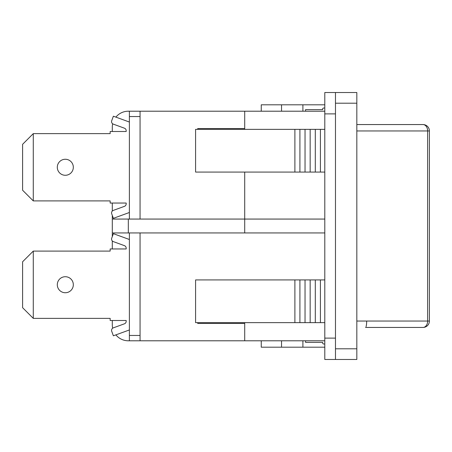 <?xml version="1.0" encoding="UTF-8"?>
<svg xmlns="http://www.w3.org/2000/svg" width="452" height="452" viewBox="0 0 452 452"><rect width="100%" height="100%" fill="white"/><g stroke="black" fill="none" stroke-linecap="round" stroke-linejoin="round"><path stroke-width="0.68" d="M129.385 232.938L129.385 340.791L244.707 340.791L244.707 323.44L197.722 323.44L197.722 322.638M129.385 340.791L128.317 340.791A16.018 16.018 0 0 1 115.881 334.875M140.058 219.062L140.058 111.209L128.317 111.209A16.018 16.018 0 0 0 115.881 117.124M140.058 111.209L324.796 111.209M129.385 111.209L129.385 219.062M112.299 131.498L112.299 127.227A16.018 16.018 0 0 1 112.667 123.803M112.299 203.044L112.299 211.061M129.385 212.502L113.367 218.327L111.723 213.813L112.299 215.395L112.299 236.605M112.299 240.939L112.299 248.956M112.299 320.502L112.299 324.773A16.018 16.018 0 0 0 112.667 328.197M112.299 232.938L128.317 232.938L128.317 219.062L112.299 219.062M128.317 219.062L244.707 219.062L244.707 232.938L128.317 232.938M324.796 232.938L244.707 232.938L244.707 172.076L244.707 219.062L324.796 219.062M197.722 129.362L197.722 128.56L244.707 128.56L244.707 111.209L244.707 129.362M140.058 340.791L140.058 232.938M324.796 340.791L244.707 340.791L244.707 322.638M294.896 322.638L195.586 322.638L195.586 279.924L294.896 279.924L294.896 322.638L299.913 322.638L299.913 279.924L294.896 279.924M294.896 172.076L195.586 172.076L195.586 129.362L294.896 129.362L294.896 172.076L299.913 172.076L299.913 129.362L294.896 129.362M299.913 322.638L305.038 322.638L305.038 279.924L299.913 279.924M299.913 172.076L305.038 172.076L305.038 129.362L299.913 129.362M305.038 322.638L310.162 322.638L310.162 279.924L305.038 279.924M305.038 172.076L310.162 172.076L310.162 129.362L305.038 129.362M310.162 322.638L315.293 322.638L315.293 279.924L310.162 279.924M310.162 172.076L315.293 172.076L315.293 129.362L310.162 129.362M315.293 322.638L320.417 322.638L320.417 279.924L315.293 279.924M315.293 172.076L320.417 172.076L320.417 129.362L315.293 129.362M324.796 279.924L320.417 279.924M320.417 322.638L324.796 322.638M320.417 172.076L324.796 172.076M324.796 129.362L320.417 129.362M322.66 109.61L322.66 109.073A1.068 1.068 0 0 1 323.728 108.005L324.796 108.005L323.728 108.005A1.068 1.068 0 0 0 322.66 109.073L322.66 109.61L305.575 109.61L305.575 111.209M322.66 342.39L322.66 342.927A1.068 1.068 0 0 0 323.728 343.995L324.796 343.995L323.728 343.995A1.068 1.068 0 0 1 322.66 342.927L322.66 342.39L305.575 342.39L305.575 340.791M335.474 348.797L335.474 359.476L356.826 359.476L356.826 348.797L335.474 348.797L335.474 103.203L356.826 103.203L356.826 92.524L335.474 92.524L335.474 103.203M356.826 348.797L356.826 103.203M129.385 329.96L113.367 335.791L111.723 331.276A2.667 2.667 0 0 1 113.316 327.853L124.424 323.813A2.667 2.667 0 0 0 126.181 321.304L126.181 320.502L110.164 320.502L110.164 318.366L33.278 318.366L33.278 251.092L110.164 251.092L110.164 248.956L126.181 248.956L126.181 248.159A2.667 2.667 0 0 0 124.424 245.651L113.316 241.605A2.667 2.667 0 0 1 111.723 238.187L113.367 233.673L129.385 239.498M65.314 276.72A8.006 8.006 0 0 1 72.247 288.732A8.006 8.006 0 0 1 58.376 288.732A8.006 8.006 0 0 1 65.314 276.72M33.278 251.092L22.6 261.77L22.6 307.688L33.278 318.366M113.367 335.791L111.723 331.276M111.723 213.813A2.667 2.667 0 0 1 113.316 210.395L124.424 206.349A2.667 2.667 0 0 0 126.181 203.841L126.181 203.044L110.164 203.044L110.164 200.908L33.278 200.908L33.278 133.634L110.164 133.634L110.164 131.498L126.181 131.498L126.181 130.696A2.667 2.667 0 0 0 124.424 128.187L113.316 124.147A2.667 2.667 0 0 1 111.723 120.724L113.367 116.209L129.385 122.04M65.314 159.262A8.006 8.006 0 0 1 72.247 171.274A8.006 8.006 0 0 1 58.376 171.274A8.006 8.006 0 0 1 65.314 159.262M33.278 133.634L22.6 144.312L22.6 190.23L33.278 200.908M422.993 124.554A6.407 4.65 90 0 1 427.643 130.961L429.4 130.961A6.407 6.407 0 0 0 422.993 124.554L356.826 124.554M365.504 327.446L422.993 327.446A6.407 6.407 0 0 0 429.4 321.039L427.643 321.039A6.407 4.65 90 0 1 422.993 327.446M335.474 92.524L324.796 92.524L324.796 359.476L335.474 359.476M324.796 338.119L335.474 338.119L335.474 113.881L324.796 113.881M261.256 340.791L261.256 347.198L324.796 347.198M281.545 340.791L281.545 347.198M324.796 104.802L261.256 104.802L261.256 111.209M281.545 111.209L281.545 104.802M129.385 116.548L140.058 116.548M140.058 335.452L129.385 335.452M366.069 326.638A6.407 1.17 90 0 0 366.668 321.039M356.826 130.961L427.643 130.961L427.643 321.039L356.826 321.039M302.902 340.791L302.902 347.198M302.902 111.209L302.902 104.802M429.4 130.961L429.4 321.039"/></g></svg>
